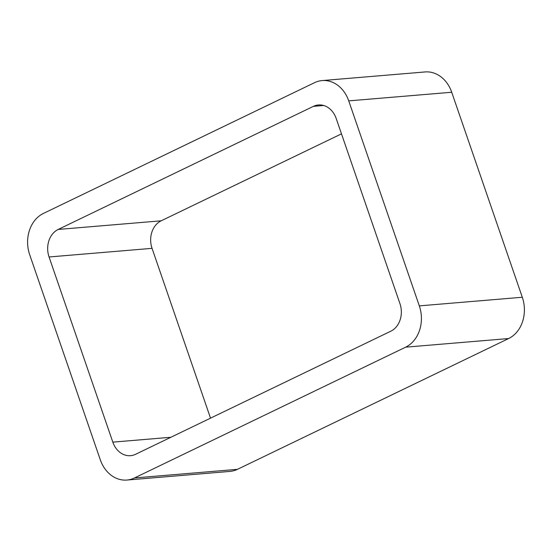 <?xml version="1.0" encoding="UTF-8"?>
<svg xmlns="http://www.w3.org/2000/svg" width="552" height="552" viewBox="0 0 552 552"><rect width="100%" height="100%" fill="white"/><g stroke="black" fill="none" stroke-linecap="round" stroke-linejoin="round"><path stroke-width="0.83" d="M405.637 347.173A31.954 25.985 85.2 0 0 419.32 305.877L522.302 297.252L451.715 92.253A31.954 25.985 85.2 0 0 425.116 71.946L322.133 80.578A31.954 25.985 85.2 0 0 314.557 82.662L43.38 213.452A31.954 25.985 85.2 0 0 29.698 254.748L100.285 459.747A31.954 25.985 85.2 0 0 126.884 480.054A31.954 25.985 85.2 0 0 134.46 477.963L405.637 347.173L508.62 338.548L237.443 469.338A31.954 25.985 85.2 0 1 229.867 471.422L126.884 480.054M522.302 297.252A31.954 25.985 85.2 0 1 508.62 338.548M419.32 305.877L348.733 100.878L451.715 92.253M322.133 80.578A31.954 25.985 85.2 0 1 348.733 100.878M341.481 133.853L161.17 220.814A21.3 17.319 85.2 0 0 152.048 248.345L210.519 418.147M58.188 229.446A21.3 17.319 85.2 0 0 49.066 256.977L112.822 442.138A21.3 17.319 85.2 0 0 130.555 455.669A21.3 17.319 85.2 0 0 135.606 454.282L390.83 331.186A21.3 17.319 85.2 0 0 399.952 303.655L336.196 118.494A21.3 17.319 85.2 0 0 318.463 104.956A21.3 17.319 85.2 0 0 313.412 106.35L58.188 229.446L161.17 220.814M134.46 477.963L237.443 469.338M313.412 106.35L323.679 105.487M49.066 256.977L152.048 248.345M112.822 442.138L170.872 437.274"/></g></svg>
